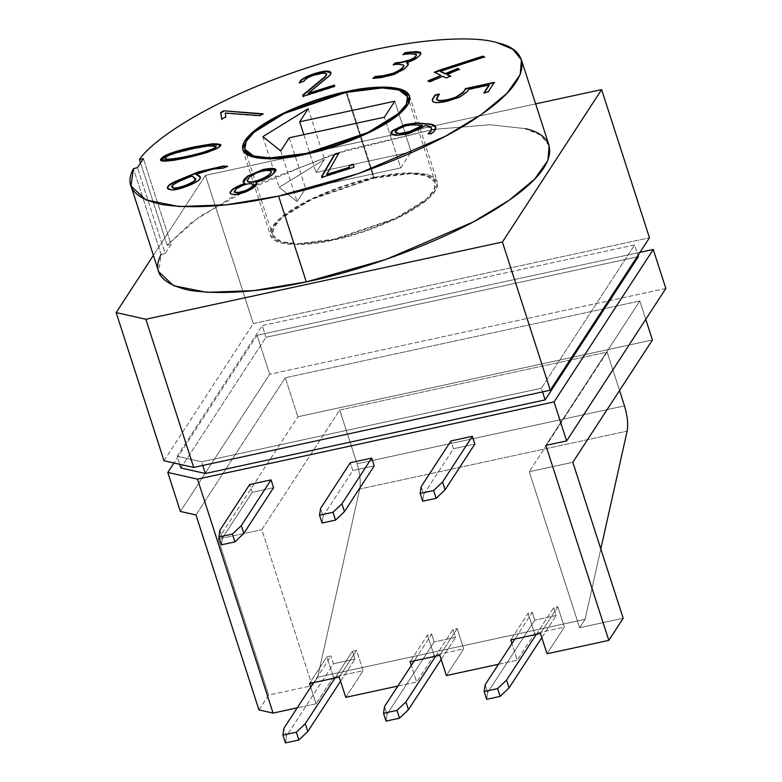 <?xml version="1.0" encoding="UTF-8"?>
<svg xmlns="http://www.w3.org/2000/svg" width="782" height="782" viewBox="0 0 782 782"><rect width="100%" height="100%" fill="white"/><g stroke="black" fill="none" stroke-linecap="round" stroke-linejoin="round"><path stroke-width="0.59" stroke-dasharray="3.91 2.93" d="M161.131 254.433L165.149 253.485L161.131 254.433L133.419 168.648L161.131 254.433L158.707 271.765M316.045 703.79L310.679 687.183L316.045 703.79L297.219 707.866L316.045 703.79L333.406 677.114L363.122 670.673L356.572 650.399L339.212 677.075L356.572 650.399L352.408 651.298L356.572 650.399L363.122 670.673L333.406 677.114L316.045 703.79M397.843 686.068L416.669 681.992L411.303 665.384L416.669 681.992L397.843 686.068M498.476 664.28L517.303 660.203L511.936 643.596L517.303 660.203L498.476 664.28M474.84 444.098L453.443 448.731L450.931 440.931L453.443 448.731L423.688 494.459L421.166 486.658L423.688 494.459L453.443 448.731L474.84 444.098M374.216 465.886L352.819 470.52L350.297 462.719L352.819 470.52L323.054 516.247L320.542 508.447L323.054 516.247L352.819 470.52L374.216 465.886M252.195 492.318L249.673 484.517L252.195 492.318L222.43 538.045L219.908 530.245L222.43 538.045L252.195 492.318L273.583 487.685L252.195 492.318M326.856 656.831L331.021 655.932L313.65 682.608L331.021 655.932L326.856 656.831L333.406 677.114L326.856 656.831L309.496 683.507L326.856 656.831M335.048 677.974L352.408 651.298L354.93 659.099L333.533 663.732L331.021 655.932L333.533 663.732L286.408 736.136L283.895 728.335L286.408 736.136L333.533 663.732L354.93 659.099L352.408 651.298L335.048 677.974M435.672 656.186L453.032 629.51L457.196 628.601L439.836 655.277L457.196 628.601L463.746 648.884L434.03 655.316L416.669 681.992L434.03 655.316L427.48 635.043L431.644 634.143L414.284 660.819L431.644 634.143L427.48 635.043L410.12 661.719L427.48 635.043L434.03 655.316L463.746 648.884L446.385 675.56L463.746 648.884L457.196 628.601L453.032 629.51L455.554 637.301L434.166 641.934L431.644 634.143L434.166 641.934L387.041 714.347L384.519 706.547L387.041 714.347L434.166 641.934L455.554 637.301L453.032 629.51L435.672 656.186M536.305 634.388L553.666 607.712L557.82 606.812L540.46 633.488L557.82 606.812L564.369 627.086L534.663 633.528L517.303 660.203L534.663 633.528L528.114 613.244L532.268 612.345L514.908 639.021L532.268 612.345L528.114 613.244L510.754 639.92L528.114 613.244L534.663 633.528L564.369 627.086L547.009 653.762L564.369 627.086L557.82 606.812L553.666 607.712L556.178 615.512L534.79 620.146L532.268 612.345L534.79 620.146L487.665 692.549L485.143 684.749L487.665 692.549L534.79 620.146L556.178 615.512L553.666 607.712L536.305 634.388M258.95 709.929L268.627 695.071L312.204 685.628L317.658 677.241L585.073 619.334L579.618 627.711L623.195 618.279L579.618 627.711L529.238 471.732L572.815 462.299L529.238 471.732L579.618 627.711L585.073 619.334L600.801 548.944L585.073 619.334L317.658 677.241L312.204 685.628L261.823 529.649L339.701 409.993L357.081 463.794C360.052 473.687 360.932 482.103 359.72 489.033L317.658 677.241L359.72 489.033L627.135 431.117L359.72 489.033C360.932 482.103 360.052 473.687 357.081 463.794L339.701 409.993L607.115 352.076L619.539 390.521L607.115 352.076L529.238 471.732L607.115 352.076L339.701 409.993L261.823 529.649L312.204 685.628L268.627 695.071L258.95 709.929M345.761 697.349L363.122 670.673L345.761 697.349M257.082 335.273L173.956 462.993L257.082 335.273L269.673 374.265L180.388 511.457L269.673 374.265L257.082 335.273L639.989 252.342L257.082 335.273M180.916 467.998L265.988 337.277L638.386 256.623L265.988 337.277L262.214 325.576L634.613 244.922L637.995 255.411L634.613 244.922L541.359 388.214L542.542 391.88L541.359 388.214L201.609 461.791L202.792 465.456L201.609 461.791L177.133 456.297L179.713 464.283L177.133 456.297L262.214 325.576L265.988 337.277L180.916 467.998M218.246 539.091L268.627 695.071L218.246 539.091L261.823 529.649L218.246 539.091L297.864 416.757L218.246 539.091M195.979 514.957L285.264 377.765L297.864 416.757L285.264 377.765L639.842 300.972L545.836 445.408L639.842 300.972L645.766 319.32L639.842 300.972L285.264 377.765L195.979 514.957M665.844 288.47L269.673 374.265L665.844 288.47M652.432 339.975L297.864 416.757L652.432 339.975M624.495 405.878L357.081 463.794L624.495 405.878M164.015 460.764L253.3 323.572L649.471 237.777L253.3 323.572L205.441 175.393L535.641 103.879L205.441 175.393L253.3 323.572L164.015 460.764M634.613 244.922L262.214 325.576L177.133 456.297L201.609 461.791L541.359 388.214L634.613 244.922M153.409 255.343L205.441 175.393L153.409 255.343M549.14 145.657L540.538 135.09L525.162 128.61L490.187 124.758L435.447 129.255L490.187 124.758L525.162 128.61M239.83 192.724L332.809 154.308L431.41 129.89L346.025 150.115L261.168 182.314L199.322 216.751L167.153 245.196L140.467 162.568L167.153 245.196L191.883 222.117L236.975 194.21M165.149 253.485L171.043 244.434L167.153 245.196L171.043 244.434L143.331 158.648L171.043 244.434L165.149 253.485L137.436 167.69L165.149 253.485M346.553 91.67L374.255 177.465L411.449 172.851L428.311 174.865L437.294 181.786L436.014 189.655L427.832 199.185L396.875 218.413L333.582 239.957L296.398 244.571L279.526 242.567L270.552 235.636L271.833 227.767L280.015 218.237L310.972 199.009L374.255 177.465L346.553 91.67M374.255 177.465C351.323 181.356 288.871 202.929 272.703 226.301C258.764 249.194 309.007 246.359 333.582 239.957C356.524 236.076 418.976 214.493 435.134 191.121C449.083 168.238 398.83 171.062 374.255 177.465M373.767 178.228C397.735 171.981 446.766 169.225 433.16 191.551C417.393 214.346 356.465 235.402 334.08 239.194C310.102 245.44 261.08 248.207 274.687 225.871C290.454 203.076 351.382 182.02 373.767 178.228L312.018 199.244L281.823 218.012L273.837 227.298L272.586 234.981L281.344 241.736L297.795 243.701L334.08 239.194L395.829 218.178L426.024 199.42L434.01 190.124L435.261 182.441L426.503 175.686L410.042 173.731L373.767 178.228L346.055 92.432L373.767 178.228M394.812 101.191L411.185 151.884L400.765 167.895L384.392 117.202L400.765 167.895L305.645 188.491L297.111 201.6L279.203 187.348L324.589 159.381L316.055 172.49L411.185 151.884L394.812 101.191M303.836 134.641L316.055 172.49L303.836 134.641M308.216 108.688L324.589 159.381L308.216 108.688M262.83 136.655L279.203 187.348L262.83 136.655M280.738 150.906L297.111 201.6L280.738 150.906M289.272 137.798L305.645 188.491L289.272 137.798M400.765 167.895L411.185 151.884L316.055 172.49L324.589 159.381L279.203 187.348L297.111 201.6L305.645 188.491L400.765 167.895M165.334 158.58L165.53 158.13C166.546 156.625 170.73 154.816 178.081 152.685L193.144 148.512L207.709 146.312L216.243 146.371L207.709 146.312L193.262 148.903L178.081 152.685C170.73 154.816 166.546 156.625 165.53 158.13L165.354 158.785M220.915 144.934L217.543 148.707L205.979 153.184L174.298 160.545L161.014 160.33L173.751 160.633L205.979 153.184L217.816 148.551L220.915 144.934M262.439 114.152L259.82 116.059L225.304 113.019L225.93 117.261L221.746 119.128L225.93 117.261L225.431 113.41L259.82 116.059L262.439 114.152M334.422 85.052L334.843 86.694L303.113 96.724L302.908 95.443L303.113 96.724L334.843 86.694L334.422 85.052M326.641 74.212L323.856 72.902L314.472 75.385C308.88 77.135 305.391 79.246 304.002 81.699L299.496 82.697L304.002 81.699C305.391 79.246 308.88 77.135 314.472 75.385L323.983 73.293L326.641 74.212M330.991 72.941L329.926 75.746L308.167 93.772L329.926 75.746L330.991 72.941M408.36 63.743L408.233 65.268L404.744 69.031L394.304 74.73L381.205 77.897L372.994 78.718L381.205 77.897L394.304 74.73L404.744 69.031L408.233 65.268L408.36 63.743M403.932 65.522L398.654 64.544L393.209 64.691L398.654 64.544L403.932 65.522M416.581 54.916L410.882 54.066L402.984 54.447L410.882 54.066L416.581 54.916M420.892 53.284L420.98 54.261C418.184 58.161 413.404 61.045 406.66 62.892C413.404 61.045 418.184 58.161 420.98 54.261L420.892 53.284M450.579 76.098L446.395 78.298L442.778 76.245L429.807 82.13L427.94 80.917L429.807 82.13L442.905 76.636L446.395 78.298L450.579 76.098M441.175 75.805L434.274 72.179L441.175 75.805M484.117 57.086L440.432 71.582L484.117 57.086M458.995 69.442L447.216 74.828L458.995 69.442M450.217 76.255L450.706 76.489L450.217 76.255M425.408 125.677L420.081 129.098L407.881 134.24L396.415 135.687L391 133.614L396.415 135.687L407.881 134.24L420.081 129.098L425.408 125.677M435.711 127.104L434.518 131.503L431.146 134.162L428.243 133.937L431.146 134.162L434.518 131.503L435.711 127.104M422.573 125.843L413.424 125.14L406.425 125.97L398.908 129.01L395.34 132.236L398.908 129.01L406.425 125.97L413.424 125.14L422.573 125.843M431.4 128.219L425.535 126.068C429.826 126.401 431.83 127.476 431.527 129.294M432.554 101.425C433.707 103.351 438.526 103.39 447.001 101.552L459.748 97.418L467.353 92.012L468.858 89.686L489.19 85.287L468.741 89.295L467.353 92.012L459.748 97.418L447.001 101.552C438.526 103.39 433.707 103.351 432.554 101.425L432.25 100.643M439.034 94.534L436.61 99.49L439.034 94.534M494.068 82.814L488.281 92.276L484.048 93.195L488.281 92.276L494.068 82.814M245.118 183.711L243.339 182.216L245.118 183.711M276.007 169.89L272.566 174.787C269.203 177.768 263.69 180.378 256.037 182.626C263.69 180.378 269.203 177.768 272.566 174.787L276.007 169.89M236.35 189.273L234.219 192.167L236.223 188.882L242.049 186.028L236.35 189.273M253.065 184.748L252.977 184.63C250.885 183.487 247.249 183.946 242.049 186.028C247.249 183.946 250.885 183.487 252.977 184.63L253.065 184.748M249.761 177.182L247.151 180.945L249.644 176.791L256.995 173.105L249.761 177.182M271.344 171.747C269.047 170.095 264.257 170.544 256.995 173.105C264.257 170.544 269.047 170.095 271.344 171.747L271.374 171.815M256.907 183.467L246.291 192.03C237.503 195.187 232.156 195.686 230.24 193.525L230.24 193.525C232.156 195.686 237.503 195.187 246.291 192.03L254.443 187.504L256.907 183.467M200.378 177.309L199.713 179.704C195.471 184.288 176.048 191.277 171.121 190.104L167.534 188.345L171.121 190.104C176.048 191.277 195.471 184.288 199.713 179.704L200.378 177.309M226.966 166.517L223.359 168.472L213.095 169.381L196.047 174.64L213.095 169.381L223.359 168.472L226.966 166.517M195.774 178.902L191.658 176.038L178.511 182.001L172.626 185.393L171.864 186.82L172.626 185.393L178.511 182.001L191.785 176.429L195.774 178.902M354.011 167.172L321.793 177.348L321.715 176.859L321.92 177.739L354.011 167.172M338.753 153.331L326.837 174.826L338.753 153.331M353.396 164.552L354.138 167.563L353.396 164.552M541.799 637.613L556.178 615.512L541.799 637.613M486.668 699.313L487.665 692.549L486.668 699.313M441.165 659.412L455.554 637.301L441.165 659.412M386.044 721.112L387.041 714.347L386.044 721.112M422.681 501.223L423.688 494.459L422.681 501.223M322.057 523.011L323.054 516.247L322.057 523.011M340.541 681.2L354.93 659.099L340.541 681.2M285.41 742.9L286.408 736.136L285.41 742.9M221.433 544.81L222.43 538.045L221.433 544.81M242.84 149.851L270.552 235.636M409.582 95.991L437.294 181.786M409.23 101.846L435.261 182.441M246.555 154.396L272.586 234.981"/><path stroke-width="1.17" d="M131.005 185.979L158.707 271.765L173.575 285.713L206.849 292.331L253.759 290.621L306.3 281.882L278.597 196.087L226.057 204.825L179.137 206.546L145.863 199.928L131.005 185.979L133.419 168.648C124.142 186.067 133.458 198.002 161.346 204.454C192.704 209.205 231.785 206.409 278.597 196.087C334.422 184.894 428.321 152.236 481.81 114.192C537.107 76.049 528.241 49.158 497.45 42.824C471.526 34.203 395.516 38.719 306.661 68.014C217.562 96.675 154.474 137.456 139.44 159.401L143.331 158.648L137.436 167.69L133.419 168.648L137.436 167.69L143.331 158.648L139.44 159.401C154.474 137.456 217.562 96.675 306.661 68.014C395.516 38.719 471.526 34.203 497.45 42.824L512.826 49.295L521.428 59.872L520.186 74.632L506.98 93.283L481.341 114.524L445.261 136.312L358.371 173.604L278.597 196.087L306.3 281.882L386.073 259.389L472.963 222.098L509.053 200.309L534.692 179.078L547.889 160.418L549.14 145.657L521.428 59.872M310.679 687.183L309.496 683.507L339.212 677.075L345.761 697.349L397.843 686.068L345.761 697.349L339.212 677.075L309.496 683.507L310.679 687.183M411.303 665.384L410.12 661.719L439.836 655.277L446.385 675.56L498.476 664.28L446.385 675.56L439.836 655.277L410.12 661.719L411.303 665.384M511.936 643.596L510.754 639.92L540.46 633.488L547.009 653.762L608.816 640.38L545.836 445.408L566.637 440.901L554.047 401.909L197.494 479.131L273.065 713.096L297.219 707.866L273.065 713.096L258.95 709.929L195.979 514.957L258.95 709.929L273.065 713.096L197.494 479.131L554.047 401.909L653.253 249.478L639.989 252.342L653.253 249.478L554.047 401.909L566.637 440.901L665.844 288.47L653.253 249.478L665.844 288.47L566.637 440.901L545.836 445.408L608.816 640.38L547.009 653.762L540.46 633.488L510.754 639.92L511.936 643.596M450.931 440.931L472.318 436.297L474.84 444.098L472.318 436.297L442.553 482.025L445.075 489.825L474.84 444.098L445.075 489.825L436.151 498.3L422.681 501.223L436.151 498.3L433.639 490.5L442.553 482.025L472.318 436.297L450.931 440.931L421.166 486.658L420.169 493.422L433.639 490.5L420.169 493.422L422.681 501.223L420.169 493.422L421.166 486.658L450.931 440.931M350.297 462.719L371.694 458.086L374.216 465.886L371.694 458.086L341.93 503.813L344.451 511.614L374.216 465.886L344.451 511.614L335.527 520.098L322.057 523.011L335.527 520.098L333.005 512.298L341.93 503.813L371.694 458.086L350.297 462.719L320.542 508.447L319.535 515.211L333.005 512.298L319.535 515.211L322.057 523.011L319.535 515.211L320.542 508.447L350.297 462.719M249.673 484.517L271.061 479.884L273.583 487.685L271.061 479.884L249.673 484.517L219.908 530.245L249.673 484.517M623.195 618.279L608.816 640.38L623.195 618.279L572.815 462.299L652.432 339.975L645.766 319.32L652.432 339.975L572.815 462.299L623.195 618.279M173.956 462.993L167.798 472.465L197.494 479.131L167.798 472.465L180.388 511.457L195.979 514.957L180.388 511.457L167.798 472.465L173.956 462.993M638.386 256.623L545.132 399.905L205.392 473.491L180.916 467.998L205.392 473.491L545.132 399.905L638.386 256.623L637.995 255.411L638.386 256.623M619.539 390.521L624.495 405.878L619.539 390.521M627.135 431.117C628.347 424.186 627.467 415.77 624.495 405.878C627.467 415.77 628.347 424.186 627.135 431.117L600.801 548.944L627.135 431.117M542.542 391.88L545.132 399.905L542.542 391.88M202.792 465.456L205.392 473.491L202.792 465.456M179.713 464.283L180.916 467.998L179.713 464.283M550.264 390.208L193.711 467.431L164.015 460.764L116.156 312.585L153.409 255.343L116.156 312.585L145.853 319.252L193.711 467.431L550.264 390.208L502.406 242.029L145.853 319.252L502.406 242.029L550.264 390.208L649.471 237.777L550.264 390.208M223.241 168.081L212.968 169L195.92 174.249L198.589 175.52C200.603 176.458 200.935 177.719 199.586 179.313C195.344 183.897 175.921 190.886 170.994 189.713C167.661 189.4 166.644 188.276 167.944 186.341C169.098 184.66 172.099 182.802 176.947 180.759L198.452 171.864L223.388 166.009L227.415 166.331L223.241 168.081L227.415 166.331L223.388 166.009L198.452 171.864L176.947 180.759C172.099 182.802 169.098 184.66 167.944 186.341L167.446 188.149L170.994 189.713C175.921 190.886 195.344 183.897 199.586 179.313L200.329 177.113L195.92 174.249L200.378 177.309L195.92 174.249L212.968 169L223.241 168.081M489.063 84.896L468.741 89.295L467.225 91.621L459.62 97.036L446.874 101.161C438.399 102.999 433.58 102.96 432.426 101.034C433.58 102.96 438.399 102.999 446.874 101.161L459.62 97.036L467.225 91.621L468.741 89.295L489.063 84.896L483.921 92.804L489.063 84.896M432.632 98.767L435.105 94.964L439.347 94.045L436.923 97.77C435.936 99.294 436.581 100.184 438.829 100.438C443.345 100.761 449.103 99.617 456.121 96.997L463.394 91.905L465.564 88.571L494.38 82.325L488.163 91.885L483.921 92.804L488.163 91.885L494.38 82.325L465.564 88.571L463.394 91.905L456.121 96.997C449.103 99.617 443.345 100.761 438.829 100.438L436.522 99.304L439.347 94.045L435.105 94.964L432.632 98.767L432.25 100.643M447.089 74.437L450.579 76.098L446.278 77.907L442.778 76.245L429.68 81.748L427.94 80.917L441.048 75.414L434.274 72.179L482.836 56.138L484.537 56.949L440.305 71.191L445.359 73.606L457.626 68.454L459.366 69.285L447.089 74.437L459.366 69.285L457.626 68.454L445.359 73.606L440.305 71.191L484.537 56.949L482.836 56.138L434.274 72.179L441.048 75.414L427.94 80.917L429.68 81.748L442.778 76.245L446.278 77.907L450.579 76.098L447.089 74.437M308.049 93.381L334.422 85.052L334.716 86.303L302.986 96.333L302.781 95.052L325.126 76.548C327.169 74.789 327.169 73.635 325.117 73.078L321.598 73.156L314.354 74.994C308.753 76.753 305.263 78.855 303.875 81.308L299.496 82.697C299.975 77.78 317.707 71.7 325.859 71.103C330.796 70.947 332.106 72.364 329.799 75.355L308.049 93.381L329.799 75.355L330.942 72.746L325.859 71.103C317.707 71.7 299.975 77.78 299.496 82.697L303.875 81.308C305.263 78.855 308.753 76.753 314.354 74.994L323.856 72.902L326.593 74.007L325.126 76.548L302.781 95.052L302.986 96.333L334.716 86.303L334.422 85.052L308.049 93.381M194.229 146.899L211.707 143.908C225.597 143.409 223.642 146.371 205.852 152.793C180.055 160.339 155.765 163.839 161.219 158.638C163.546 155.071 174.552 151.161 194.229 146.899L168.98 153.868L160.887 159.939L174.171 160.154L205.852 152.793L217.416 148.316L220.886 144.729L211.707 143.908L194.356 147.29L211.834 144.299L220.915 144.934L211.834 144.299L194.229 146.899M346.553 91.67C371.127 85.277 421.371 82.442 407.432 105.335C391.264 128.707 328.811 150.281 305.879 154.171C281.305 160.574 231.052 163.399 245.001 140.516C261.159 117.144 323.611 95.56 346.553 91.67L283.26 113.224L252.303 132.451L244.121 141.982L242.84 149.851L251.824 156.771L268.685 158.785L305.879 154.171L369.163 132.627L400.12 113.4L408.302 103.869L409.582 95.991L400.609 89.07L383.737 87.066L346.553 91.67L346.749 92.286L346.553 91.67M220.612 112.52L223.72 110.79L263.055 113.82L259.692 115.668L225.304 113.019L225.803 116.87L221.746 119.128L220.612 112.52L221.746 119.128L225.803 116.87L225.304 113.019L259.692 115.668L263.055 113.82L223.72 110.79L263.172 114.211L223.72 110.79L220.612 112.52M415.877 54.056C416.571 55.571 415.653 56.978 413.111 58.269L410.355 59.735L400.873 62.296L395.555 62.834L393.336 65.072L395.555 62.834L393.209 64.691L398.527 64.153L403.815 65.131C403.786 67.457 400.228 70.165 393.141 73.244L383.248 75.688L375.184 76.499L372.867 78.327L381.088 77.516L394.177 74.339L404.617 68.64L408.106 64.877L408.312 63.538L406.532 62.501C413.277 60.654 418.057 57.77 420.853 53.87C421.312 51.964 418.663 51.289 412.916 51.856L405.301 52.619L403.111 54.838L405.301 52.619L412.916 51.856C418.663 51.289 421.312 51.964 420.853 53.87C418.057 57.77 413.277 60.654 406.532 62.501L408.106 64.877L404.617 68.64L394.177 74.339L381.088 77.516L372.867 78.327L375.184 76.499L383.248 75.688L393.141 73.244C400.228 70.165 403.786 67.457 403.815 65.131L398.527 64.153L393.209 64.691L395.555 62.834L400.873 62.296L410.355 59.735L413.111 58.269C415.653 56.978 416.571 55.571 415.877 54.056L410.755 53.675L402.984 54.447L405.301 52.619L402.984 54.447L410.755 53.675L415.877 54.056L416.581 54.916M428.116 133.546L430.647 131.19L431.4 128.903C431.703 127.085 429.699 126.01 425.408 125.677L407.764 133.849L396.288 135.296C390.511 134.856 389.348 133.223 392.818 130.418L404.949 124.612L416.738 122.921L431.283 124.191C435.945 125.159 436.982 127.466 434.401 131.112L431.019 133.771L428.116 133.546L431.019 133.771L434.401 131.112L435.662 126.909L431.283 124.191L416.738 122.921L404.949 124.612L392.818 130.418L390.922 133.419L396.288 135.296L407.764 133.849L425.408 125.677C429.699 126.01 431.703 127.085 431.4 128.903L430.647 131.19L428.116 133.546M230.113 193.134C232.029 195.295 237.376 194.796 246.164 191.639L256.858 183.271L255.91 182.235C258.177 184.63 254.932 187.768 246.164 191.639C237.376 194.796 232.029 195.295 230.113 193.134C230.064 190.202 235.02 186.927 244.991 183.32C241.863 182.392 242.821 179.928 247.874 175.93L263.28 169.43C275.323 167.289 278.773 168.599 273.622 173.35L272.439 174.396C269.076 177.377 263.563 179.987 255.91 182.235C263.563 179.987 269.076 177.377 272.439 174.396L275.968 169.684L263.28 169.43L247.874 175.93L243.261 182.02L244.991 183.32C235.02 186.927 230.064 190.202 230.113 193.134L230.143 193.232M353.298 164.152L354.011 167.172L321.793 177.348L321.588 176.468L334.5 154.25L339.046 152.803L326.71 174.435L349.358 167.28L348.938 165.53L353.298 164.152L348.938 165.53L349.358 167.28L326.71 174.435L339.046 152.803L334.5 154.25L321.588 176.468L321.793 177.348L354.011 167.172L353.298 164.152M535.641 103.879L601.612 89.598L649.471 237.777L601.612 89.598L502.406 242.029L601.612 89.598L535.641 103.879M435.447 129.255L431.41 129.89L435.447 129.255M140.467 162.568L139.44 159.401L140.467 162.568M236.975 194.21L239.83 192.724M525.162 128.61C555.953 134.944 564.819 161.835 509.522 199.977C456.033 238.021 362.134 270.68 306.3 281.882C259.487 292.204 220.407 294.99 189.058 290.249C161.16 283.788 151.855 271.853 161.131 254.433M145.853 319.252L116.156 312.585L164.015 460.764L193.711 467.431L145.853 319.252M346.055 92.432L382.339 87.936L398.791 89.901L407.549 96.655L406.298 104.338L398.321 113.625L368.117 132.393L306.368 153.409L270.093 157.905L253.632 155.95L244.874 149.196L246.125 141.513L254.111 132.217L284.306 113.458L346.055 92.432C323.68 96.235 262.742 117.28 246.975 140.086C233.378 162.412 282.4 159.655 306.368 153.409C328.753 149.616 389.68 128.561 405.447 105.766C419.054 83.43 370.033 86.196 346.055 92.432M299.682 121.796L394.812 101.191L384.392 117.202L289.272 137.798L280.738 150.906L262.83 136.655L308.216 108.688L299.682 121.796L303.836 134.641L299.682 121.796L308.216 108.688L262.83 136.655L280.738 150.906L289.272 137.798L384.392 117.202L394.812 101.191L299.682 121.796M165.53 158.13C164.572 159.596 167.377 159.899 173.936 159.049C182.744 157.876 192.626 155.726 203.574 152.617L213.349 149.176L216.35 146.557L213.672 149.02L203.574 152.617C192.626 155.726 182.744 157.876 173.936 159.049C167.377 159.899 164.572 159.596 165.53 158.13M193.144 148.512L207.592 145.931L216.223 146.166L213.222 148.785L203.447 152.226C192.499 155.335 182.617 157.485 173.809 158.658C167.25 159.508 164.445 159.205 165.403 157.739C166.419 156.234 170.603 154.425 177.954 152.295L193.144 148.512L177.954 152.295C170.603 154.425 166.419 156.234 165.403 157.739C164.445 159.205 167.25 159.508 173.809 158.658C182.617 157.485 192.499 155.335 203.447 152.226C218.901 147.094 220.289 144.993 207.592 145.931L193.144 148.512M165.354 158.785L165.403 157.739M160.975 160.124L169.499 154.103L194.356 147.29L169.499 154.103L160.975 160.124M221.873 119.509L220.739 112.911L223.847 111.181L220.739 112.911L221.873 119.509M303.113 96.724L302.781 95.052L325.253 76.939L326.641 74.212L325.253 76.939L302.908 95.443L303.113 96.724M299.623 83.088C300.102 78.171 317.834 72.081 325.986 71.494L330.991 72.941L325.986 71.494C317.834 72.081 300.102 78.171 299.623 83.088M308.167 93.772L334.549 85.434L308.167 93.772M406.532 62.501L408.36 63.743L406.532 62.501M403.932 65.522C403.913 67.848 400.355 70.546 393.258 73.635L383.366 76.079L375.311 76.88L383.366 76.079L393.258 73.635C400.355 70.546 403.913 67.848 403.932 65.522L403.815 65.131M395.682 63.225L401 62.687L410.472 60.126L413.238 58.66C415.77 57.369 416.698 55.962 416.004 54.447C416.698 55.962 415.77 57.369 413.238 58.66L410.472 60.126L401 62.687L395.682 63.225M420.853 53.87L420.843 53.088M405.428 53.01L413.043 52.247L420.892 53.284L413.043 52.247L405.428 53.01M428.067 81.308L441.048 75.414L428.067 81.308M434.401 72.57L438.018 70.615L482.836 56.138L484.654 57.34L482.953 56.529L434.401 72.57M440.432 71.582L445.486 73.997L457.626 68.454L459.493 69.676L457.753 68.845L445.486 73.997L440.432 71.582M447.216 74.828L450.706 76.489L447.216 74.828M391 133.614L392.945 130.809L405.076 124.993L416.855 123.302L431.41 124.582L435.711 127.104L431.41 124.582L416.855 123.302L405.076 124.993L392.945 130.809L391 133.614M422.446 125.452L407.696 132.451L399.514 133.448L407.823 132.842L418.497 128.101L422.446 125.452L418.497 128.101L407.823 132.842L399.641 133.83L395.242 132.041L398.781 128.619L406.298 125.579L413.297 124.749L422.446 125.452L413.297 124.749L406.298 125.579L398.781 128.619C393.786 131.415 394.03 133.018 399.514 133.448L407.696 132.451L422.446 125.452M395.34 132.236L399.641 133.83L395.34 132.236M431.4 128.219L430.774 131.581L428.243 133.937L430.774 131.581L431.4 128.903M432.554 101.425L432.759 99.158L435.105 94.964L439.474 94.436L435.232 95.355L432.759 99.158M436.61 99.49L438.956 100.829C443.462 101.152 449.23 100.008 456.248 97.388L463.521 92.296L465.564 88.571L494.507 82.716L465.691 88.962L463.521 92.296L456.248 97.388C449.23 100.008 443.462 101.152 438.956 100.829L436.61 99.49M484.048 93.195L489.19 85.287L484.048 93.195M243.339 182.216L247.874 175.93L263.407 169.821L276.007 169.89L263.407 169.821L248.002 176.321L243.339 182.216M234.219 192.167L238.197 192.939L245.509 191.023C250.983 188.53 253.476 186.399 252.977 184.63C253.476 186.399 250.983 188.53 245.509 191.023L238.197 192.939L234.219 192.167L236.223 188.882L241.921 185.637C247.122 183.565 250.768 183.096 252.85 184.239L253.065 184.748M252.85 184.239C253.348 186.008 250.856 188.139 245.392 190.632L238.07 192.548L234.092 191.776L238.07 192.548L245.392 190.632C250.856 188.139 253.348 186.008 252.85 184.239C250.768 183.096 247.122 183.565 241.921 185.637L236.223 188.882L234.092 191.776M247.151 180.945C248.686 183.096 253.436 182.636 261.393 179.557C253.436 182.636 248.686 183.096 247.151 180.945L249.644 176.791L256.867 172.714C264.14 170.153 268.92 169.704 271.217 171.356L271.344 171.747C271.491 173.848 268.177 176.449 261.393 179.557C268.177 176.449 271.491 173.848 271.344 171.747M271.217 171.356C271.374 173.457 268.05 176.058 261.266 179.166C253.309 182.245 248.559 182.705 247.034 180.554C248.559 182.705 253.309 182.245 261.266 179.166C268.05 176.058 271.374 173.457 271.217 171.356C268.92 169.704 264.14 170.153 256.867 172.714L249.644 176.791L247.034 180.554M256.037 182.626L256.907 183.467L256.037 182.626M230.24 193.525C230.191 190.593 235.147 187.318 245.118 183.711C235.147 187.318 230.191 190.593 230.24 193.525M167.534 188.345L168.071 186.732C169.215 185.051 172.226 183.193 177.074 181.15L198.579 172.255L223.515 166.4L227.542 166.722L223.515 166.4L198.579 172.255L177.074 181.15C172.226 183.193 169.215 185.051 168.071 186.732L167.534 188.345M191.658 176.038L195.725 178.707L195.217 180.153C189.283 185.002 174.337 189.625 172.656 187.455L172.783 187.846C174.464 190.006 189.41 185.393 195.344 180.544L195.774 178.902L195.344 180.544C189.41 185.393 174.464 190.006 172.783 187.846L171.776 186.634L172.509 185.002L178.394 181.61L191.658 176.038L178.394 181.61L172.509 185.002L172.656 187.455C174.337 189.625 189.283 185.002 195.217 180.153L193.643 176.986L191.658 176.038M171.864 186.82L172.783 187.846L171.864 186.82M321.92 177.739L321.588 176.468L334.5 154.25L339.173 153.194L334.628 154.641L321.715 176.859L321.92 177.739M326.837 174.826L349.476 167.671L348.938 165.53L353.425 164.543L349.065 165.921L349.476 167.671L326.837 174.826M514.908 639.021L485.143 684.749L484.146 691.513L497.616 688.6L506.541 680.115L536.305 634.388L506.541 680.115L509.062 687.916L541.799 637.613L509.062 687.916L500.138 696.4L486.668 699.313L500.138 696.4L497.616 688.6L484.146 691.513L486.668 699.313L484.146 691.513L485.143 684.749L514.908 639.021M414.284 660.819L384.519 706.547L383.522 713.311L396.992 710.388L405.917 701.913L435.672 656.186L405.917 701.913L408.429 709.714L441.165 659.412L408.429 709.714L399.514 718.189L386.044 721.112L399.514 718.189L396.992 710.388L383.522 713.311L386.044 721.112L383.522 713.311L384.519 706.547L414.284 660.819M283.895 728.335L313.65 682.608L283.895 728.335L282.898 735.1L296.368 732.187L305.283 723.702L335.048 677.974L305.283 723.702L307.805 731.502L340.541 681.2L307.805 731.502L298.88 739.987L285.41 742.9L298.88 739.987L296.368 732.187L282.898 735.1L285.41 742.9L282.898 735.1L283.895 728.335M218.911 537.009L232.381 534.086L241.306 525.612L271.061 479.884L241.306 525.612L243.818 533.412L273.583 487.685L243.818 533.412L234.903 541.887L221.433 544.81L234.903 541.887L232.381 534.086L218.911 537.009L221.433 544.81L218.911 537.009L219.908 530.245L218.911 537.009M436.151 498.3L445.075 489.825L442.553 482.025L433.639 490.5L436.151 498.3M335.527 520.098L344.451 511.614L341.93 503.813L333.005 512.298L335.527 520.098M241.306 525.612L232.381 534.086L234.903 541.887L243.818 533.412L241.306 525.612M305.283 723.702L296.368 732.187L298.88 739.987L307.805 731.502L305.283 723.702M399.514 718.189L408.429 709.714L405.917 701.913L396.992 710.388L399.514 718.189M500.138 696.4L509.062 687.916L506.541 680.115L497.616 688.6L500.138 696.4M407.549 96.655L409.23 101.846M244.874 149.196L246.555 154.396"/></g></svg>
